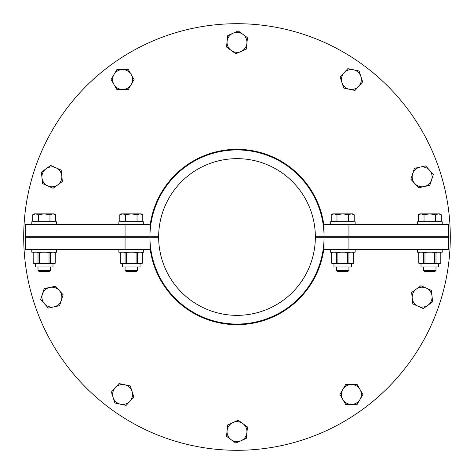 <?xml version="1.0" encoding="UTF-8"?>
<svg xmlns="http://www.w3.org/2000/svg" width="474" height="474" viewBox="0 0 474 474"><rect width="100%" height="100%" fill="white"/><g stroke="black" fill="none" stroke-linecap="round" stroke-linejoin="round"><path stroke-width="0.71" d="M125.065 224.315L125.065 236.751L158.648 236.751A78.352 78.352 0 0 1 237 158.648A78.352 78.352 0 0 1 315.352 236.751L324.062 236.751A87.062 87.062 0 0 0 237 149.938A87.062 87.062 0 0 0 149.938 236.751L149.938 224.315L25.566 224.315L25.566 236.751L158.648 236.751L158.648 237.249L125.065 237.249L125.065 249.685L149.938 249.685L149.938 237.249A87.062 87.062 0 0 0 237 324.062A87.062 87.062 0 0 0 324.062 237.249L315.352 237.249A78.352 78.352 0 0 1 237 315.352A78.352 78.352 0 0 1 158.648 237.249L25.566 237.249L25.566 249.685L125.065 249.685M324.062 247.428A87.684 87.684 0 0 1 149.938 247.428M450.3 237.249A213.3 213.3 0 0 0 450.3 237A213.3 213.3 0 0 1 237 450.3A213.3 213.3 0 0 1 23.7 236.751A213.3 213.3 0 0 1 237 23.7A213.3 213.3 0 0 1 450.3 237A213.3 213.3 0 0 0 450.3 236.751M348.935 249.685L448.434 249.685L448.434 237.249L324.062 237.249L324.062 249.685L348.935 249.685L348.935 224.315L324.062 224.315L324.062 236.751L448.434 236.751L448.434 224.315L348.935 224.315M149.938 226.572A87.684 87.684 0 0 1 324.062 226.572M50.44 270.429L38.003 270.429L39.146 271.578L49.296 271.578L50.44 270.429L50.44 266.975M52.839 213.869L49.966 214.758L44.224 213.869L54.172 213.869L55.713 214.758L52.839 213.869M38.477 214.758L35.603 213.869L44.224 213.869L38.477 214.758L38.477 221.08L32.736 221.08L32.736 214.758L35.603 213.869L34.27 213.869L32.736 214.758M49.966 214.758L49.966 221.08L55.713 221.08L55.713 214.758M49.966 221.08L38.477 221.08M53.319 221.08L53.319 221.826M31.782 224.315L31.782 221.826L56.661 221.826L56.661 224.315M31.782 249.685L31.782 252.174L56.661 252.174L56.661 249.685M35.461 263.698L35.461 266.975L52.981 266.975L52.981 263.698M46.31 252.174L49.029 252.683L49.029 263.189L46.31 263.698L42.133 263.698L39.413 263.189L34.561 263.698L33.174 263.189L33.174 252.683L33.204 263.189M33.174 263.189L34.561 263.698M55.274 263.189L53.882 263.698L55.274 263.189L55.274 252.683L53.882 252.174M53.882 263.698L51.796 263.698L50.434 263.189L50.434 252.683L51.796 252.174M46.31 263.698L51.796 263.698M36.646 263.698L42.133 263.698M42.133 252.174L39.413 252.683L39.413 263.189M55.245 263.189L55.245 252.683M49.029 263.189L50.434 263.189M38.009 263.189L38.009 252.683L36.646 252.174M34.561 252.174L33.204 252.683M38.009 252.683L39.413 252.683M49.029 252.683L50.434 252.683M435.997 270.429L423.56 270.429L424.704 271.578L434.854 271.578L435.997 270.429L435.997 266.975M423.56 266.975L423.56 270.429M418.287 214.758L419.828 213.869L421.161 213.869L418.287 214.758L418.287 221.08L424.034 221.08L424.034 214.758L421.161 213.869L429.776 213.869L424.034 214.758M441.264 214.758L438.397 213.869L439.73 213.869L441.264 214.758L441.264 221.08L424.034 221.08M435.523 214.758L429.776 213.869L438.397 213.869L435.523 214.758L435.523 221.08M420.681 221.08L420.681 221.826M442.218 224.315L442.218 221.826L417.339 221.826L417.339 224.315M417.339 249.685L417.339 252.174L442.218 252.174L442.218 249.685M421.019 263.698L421.019 266.975L438.539 266.975L438.539 263.698M440.826 263.189L439.439 263.698L440.826 263.189L440.826 252.683L439.439 252.174M439.439 263.698L437.354 263.698L435.991 263.189L435.991 252.683L437.354 252.174M431.867 252.174L434.587 252.683L434.587 263.189L431.867 263.698L437.354 263.698M431.867 263.698L427.69 263.698L424.971 263.189L424.971 252.683L427.69 252.174M422.204 252.174L423.566 252.683L423.566 263.189L422.204 263.698L427.69 263.698M422.204 263.698L420.118 263.698L418.755 263.189L418.755 252.683L420.118 252.174M418.755 263.189L420.118 263.698M440.796 263.189L440.796 252.683M423.566 263.189L424.971 263.189M434.587 263.189L435.991 263.189M434.587 252.683L435.991 252.683M423.566 252.683L424.971 252.683M419.614 252.174L418.755 252.683M136.358 271.578L137.501 270.429L125.065 270.429L126.208 271.578L136.358 271.578L137.501 270.429L137.501 266.975M125.065 266.975L125.065 270.429M119.792 214.758L121.332 213.869L122.665 213.869L119.792 214.758L119.792 221.08L125.539 221.08L125.539 214.758L122.665 213.869L131.28 213.869L125.539 214.758M141.234 213.869L142.775 214.758L139.901 213.869L141.234 213.869L142.775 214.758L142.775 221.08L125.539 221.08M137.027 214.758L131.28 213.869L139.901 213.869L137.027 214.758L137.027 221.08M122.185 221.08L122.185 221.826M143.723 224.315L143.723 221.826L118.844 221.826L118.844 224.315M118.844 249.685L118.844 252.174L143.723 252.174L143.723 249.685L143.723 252.174M122.523 263.698L122.523 266.975L140.043 266.975L140.043 263.698M142.336 252.683L141.448 252.174L142.336 252.683L142.336 263.189L140.944 263.698L142.336 263.189L142.336 252.683L140.944 252.174M140.944 263.698L138.858 263.698L137.496 263.189L137.496 252.683L138.858 252.174M133.372 252.174L136.091 252.683L136.091 263.189L133.372 263.698L138.858 263.698M133.372 263.698L129.195 263.698L126.475 263.189L126.475 252.683L129.195 252.174M123.708 252.174L125.071 252.683L125.071 263.189L123.708 263.698L129.195 263.698M123.708 263.698L121.622 263.698L120.26 263.189L120.26 252.683L121.622 252.174M120.26 263.189L121.622 263.698M142.307 263.189L142.307 252.683M125.071 263.189L126.475 263.189M136.091 263.189L137.496 263.189M136.091 252.683L137.496 252.683M125.071 252.683L126.475 252.683M121.119 252.174L120.26 252.683M333.619 221.08L333.619 221.826L333.619 221.08M351.477 266.975L351.477 263.698L351.477 266.975L333.957 266.975L333.957 263.698L333.957 266.975M348.935 266.975L348.935 270.429L336.499 270.429L337.642 271.578L347.792 271.578L348.935 270.429L347.792 271.578M336.499 266.975L336.499 270.429M331.225 214.758L332.766 213.869L334.099 213.869L331.225 214.758L331.225 221.08L336.973 221.08L336.973 214.758L334.099 213.869L342.72 213.869L336.973 214.758M352.668 213.869L354.208 214.758L351.335 213.869L352.668 213.869L354.208 214.758L354.208 221.08L336.973 221.08M348.461 214.758L342.72 213.869L351.335 213.869L348.461 214.758L348.461 221.08M355.156 221.826L355.156 224.315L355.156 221.826L330.277 221.826L330.277 224.315M330.277 249.685L330.277 252.174L355.156 252.174L355.156 249.685L355.156 252.174M352.881 263.698L353.77 263.189L352.378 263.698L353.77 263.189L353.77 252.683L352.378 252.174M352.378 263.698L350.292 263.698L348.929 263.189L348.929 252.683L350.292 252.174M344.805 252.174L347.525 252.683L347.525 263.189L344.805 263.698L350.292 263.698M344.805 263.698L340.628 263.698L337.909 263.189L337.909 252.683L340.628 252.174M335.142 252.174L336.504 252.683L336.504 263.189L335.142 263.698L340.628 263.698M335.142 263.698L333.056 263.698L331.693 263.189L331.693 252.683L333.056 252.174M332.552 263.698L331.664 263.189L333.056 263.698M353.74 263.189L353.74 252.683M336.504 263.189L337.909 263.189M332.552 252.174L331.664 252.683L331.693 263.189M347.525 263.189L348.929 263.189M347.525 252.683L348.929 252.683M336.504 252.683L337.909 252.683M448.434 237.249L448.434 236.751L315.352 236.751L315.352 237.249L448.434 237.249M25.566 236.751L25.566 237.249L125.065 237.249L125.065 236.751L25.566 236.751M122.588 89.479A9.948 9.948 0 0 1 112.64 79.531A9.948 9.948 0 0 1 122.588 69.577L128.335 69.577L134.083 79.531L128.335 89.479L122.588 89.479A9.948 9.948 0 0 0 131.209 74.554A9.948 9.948 0 0 0 113.973 74.554A9.948 9.948 0 0 0 122.588 89.479L116.847 89.479L111.1 79.531L116.847 69.577L122.588 69.577M61.78 175.813A9.948 9.948 0 0 0 55.932 167.76L61.176 170.101L61.78 175.813A9.948 9.948 0 0 1 57.733 184.901A9.948 9.948 0 0 0 61.78 175.813L62.378 181.524L57.733 184.901L53.082 188.279L47.838 185.944A9.948 9.948 0 0 0 57.733 184.901M42.589 183.604L41.985 177.892A9.948 9.948 0 0 0 47.838 185.944L42.589 183.604M46.031 168.803L50.682 165.426L55.932 167.76A9.948 9.948 0 0 0 41.985 177.892L41.386 172.181L46.031 168.803M59.28 290.491A9.948 9.948 0 0 0 49.811 287.416L55.434 286.219L59.28 290.491A9.948 9.948 0 0 1 61.347 300.226A9.948 9.948 0 0 0 59.28 290.491L63.119 294.757L61.347 300.226L59.57 305.689L53.953 306.879A9.948 9.948 0 0 0 61.347 300.226M48.33 308.076L44.491 303.804A9.948 9.948 0 0 0 53.953 306.879L48.33 308.076M42.417 294.076L44.195 288.613L49.811 287.416A9.948 9.948 0 0 0 44.491 303.804L40.645 299.538L42.417 294.076M113.126 397.544A9.948 9.948 0 0 0 129.983 401.128A9.948 9.948 0 0 0 132.056 391.394L133.828 396.856L126.143 405.394L114.904 403.007L113.126 397.544A9.948 9.948 0 0 1 115.2 387.815L119.039 383.543L130.279 385.931L132.056 391.394A9.948 9.948 0 0 0 115.2 387.815A9.948 9.948 0 0 0 113.126 397.544L111.354 392.081L115.2 387.815M232.953 422.553A9.948 9.948 0 0 0 227.105 430.605L227.704 424.894L232.953 422.553A9.948 9.948 0 0 1 246.895 432.685A9.948 9.948 0 0 0 232.953 422.553L238.203 420.219L247.493 426.973L246.296 438.397L241.047 440.731A9.948 9.948 0 0 0 246.895 432.685M231.152 439.694L226.507 436.317L227.105 430.605A9.948 9.948 0 0 0 241.047 440.731L235.797 443.072L231.152 439.694M351.412 384.521A9.948 9.948 0 0 1 361.36 394.469A9.948 9.948 0 0 1 351.412 404.423L345.664 404.423L339.917 394.469L345.664 384.521L351.412 384.521A9.948 9.948 0 0 0 342.791 399.446A9.948 9.948 0 0 0 360.027 399.446A9.948 9.948 0 0 0 351.412 384.521L357.153 384.521L362.9 394.469L357.153 404.423L351.412 404.423M418.068 306.24A9.948 9.948 0 0 0 427.969 305.197L423.318 308.574L418.068 306.24A9.948 9.948 0 0 1 412.22 298.187L411.622 292.476L416.267 289.099A9.948 9.948 0 0 0 418.068 306.24L412.824 303.899L412.22 298.187M420.918 285.721L426.162 288.056A9.948 9.948 0 0 0 416.267 289.099L420.918 285.721M431.411 290.396L432.015 296.108A9.948 9.948 0 0 0 426.162 288.056L431.411 290.396M432.614 301.82L427.969 305.197A9.948 9.948 0 0 0 432.015 296.108L432.614 301.82M414.72 183.509L410.881 179.243L412.653 173.774A9.948 9.948 0 0 0 424.189 186.584L418.566 187.781L414.72 183.509M414.43 168.311L420.047 167.121A9.948 9.948 0 0 0 412.653 173.774L414.43 168.311M425.67 165.924L429.509 170.196A9.948 9.948 0 0 0 420.047 167.121L425.67 165.924M431.583 179.924L429.805 185.387L424.189 186.584A9.948 9.948 0 0 0 429.509 170.196L433.355 174.462L431.583 179.924M349.338 89.26L343.721 88.069L341.944 82.606A9.948 9.948 0 0 0 358.8 86.185L354.961 90.457L349.338 89.26M340.172 77.144L344.017 72.872A9.948 9.948 0 0 0 341.944 82.606L340.172 77.144M347.857 68.606L353.48 69.796A9.948 9.948 0 0 0 344.017 72.872L347.857 68.606M360.874 76.456L362.646 81.919L358.8 86.185A9.948 9.948 0 0 0 353.48 69.796L359.096 70.993L360.874 76.456M231.152 50.404A9.948 9.948 0 0 1 227.105 41.315A9.948 9.948 0 0 0 241.047 51.447L235.797 53.781L226.507 47.027L227.704 35.603L232.953 33.269A9.948 9.948 0 0 0 227.105 41.315M246.895 43.395L246.296 49.106L241.047 51.447A9.948 9.948 0 0 0 242.848 34.306L247.493 37.683L246.895 43.395M238.203 30.929L242.848 34.306A9.948 9.948 0 0 0 232.953 33.269L238.203 30.929M23.7 236.751A213.3 213.3 0 0 0 23.7 237.249M449.986 236.751A212.992 212.992 0 0 1 449.992 237A212.992 212.992 0 0 1 449.986 237.249M24.014 237.249A212.992 212.992 0 0 1 24.014 236.751M38.003 266.975L38.003 270.429M35.123 221.08L35.123 221.826M54.386 252.174L55.274 252.683M34.057 252.174L33.174 252.683M438.877 221.08L438.877 221.826M418.726 263.189L418.726 252.683M439.943 252.174L440.826 252.683M140.381 221.08L140.381 221.826M120.23 263.189L120.23 252.683M351.815 221.08L351.815 221.826L351.815 221.08M353.77 263.189L353.77 252.683L352.881 252.174"/></g></svg>
